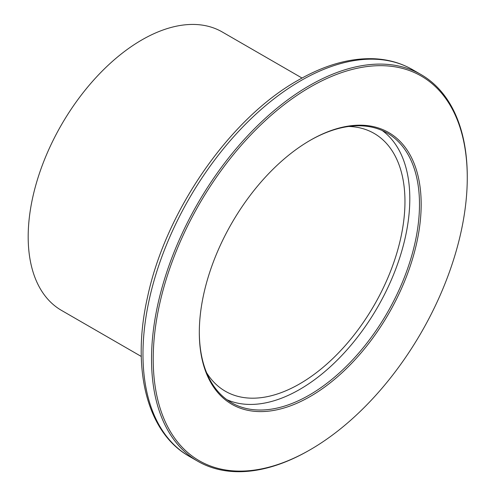 <?xml version="1.0" encoding="UTF-8"?>
<svg xmlns="http://www.w3.org/2000/svg" width="496" height="496" viewBox="0 0 496 496"><rect width="100%" height="100%" fill="white"/><g stroke="black" fill="none" stroke-linecap="round" stroke-linejoin="round"><path stroke-width="0.74" d="M309.405 450.194A223.256 128.898 -60 0 1 309.399 450.194L310.242 449.711A222.065 128.21 120 0 0 467.269 177.735A222.065 128.21 120 0 0 310.242 87.073A222.065 128.21 120 0 0 153.214 359.048A222.065 128.21 120 0 0 310.242 449.711L309.399 450.194A223.256 128.898 -60 0 1 197.774 461.255A223.256 128.898 -60 0 1 163.55 282.354A223.256 128.898 -60 0 1 309.399 85.616A223.256 128.898 -60 0 1 421.03 74.555A223.256 128.898 -60 0 1 467.269 176.762A223.256 128.898 -60 0 1 467.269 177.252M310.242 140.306L310.242 140.3A156.879 90.576 -60 0 1 421.172 204.346A156.879 90.576 -60 0 1 310.242 396.484A156.879 90.576 -60 0 1 199.311 332.438A156.879 90.576 -60 0 1 310.242 140.306A156.879 90.576 -60 0 1 310.242 140.3M199.311 331.948A155.688 89.888 120 0 0 231.558 402.733A155.688 89.888 120 0 0 309.399 395.021A155.688 89.888 120 0 0 411.11 257.833A155.688 89.888 120 0 0 387.24 133.077A155.688 89.888 120 0 0 309.82 140.548M302.033 78.039L222.22 31.961A160.747 92.808 120 0 0 141.85 39.922A160.747 92.808 120 0 0 36.834 181.573A160.747 92.808 120 0 0 61.479 310.384L141.286 356.463M226.864 399.677A155.688 89.888 120 0 0 299.72 389.434A155.688 89.888 120 0 0 400.067 256.655A155.688 89.888 120 0 0 382.249 130.541M206.572 372.67A148.837 85.932 120 0 0 225.296 391.214A148.837 85.932 120 0 0 299.72 383.842A148.837 85.932 120 0 0 396.949 252.687A148.837 85.932 120 0 0 374.139 133.418A148.837 85.932 120 0 0 348.713 126.474M300.843 80.674A223.256 128.898 120 0 0 154.994 277.413A223.256 128.898 120 0 0 189.212 456.314C146.797 432.456 131.242 368.751 147.535 297.098C165.596 211.191 229.685 118.594 297.867 80.377C324.849 64.858 350.548 57.66 374.957 58.788C388.715 59.545 401.221 63.159 412.474 69.62A223.256 128.898 120 0 0 300.843 80.674M189.212 456.314L197.774 461.255M412.474 69.62L421.03 74.555M467.269 177.735L467.269 176.762"/></g></svg>
